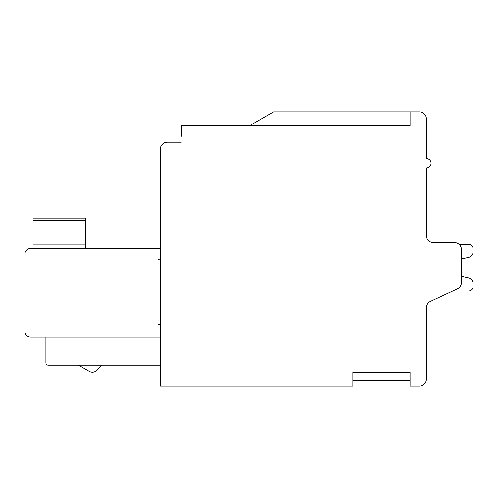 <?xml version="1.0" encoding="UTF-8"?>
<svg xmlns="http://www.w3.org/2000/svg" width="498" height="498" viewBox="0 0 498 498"><rect width="100%" height="100%" fill="white"/><g stroke="black" fill="none" stroke-linecap="round" stroke-linejoin="round"><path stroke-width="0.75" d="M410.072 111.857L273.551 111.857L249.293 125.863L410.072 125.863L410.072 111.857L419.409 111.857A7.003 7.003 0 0 1 426.413 118.86L426.413 158.545A4.669 4.669 0 0 1 431.081 163.213A4.669 4.669 0 0 1 426.413 167.882L426.413 235.579A7.003 7.003 0 0 0 433.416 242.582L454.425 242.582A7.003 7.003 0 0 1 461.428 249.585L461.428 282.484A7.003 7.003 0 0 1 457.382 288.834L430.459 301.39A7.003 7.003 0 0 0 426.413 307.733L426.413 379.14A7.003 7.003 0 0 1 419.409 386.143L410.072 386.143L410.072 372.137L352.877 372.137L352.877 386.143L160.294 386.143L160.294 149.207L160.294 248.415L157.959 248.415L157.959 259.726L160.294 259.775M459.056 244.331L468.431 244.331A4.669 4.669 0 0 1 473.1 249L473.1 251.677A5.839 5.839 0 0 1 468.525 257.373L461.428 258.948L461.428 276.402L468.525 277.977A5.839 5.839 0 0 1 473.1 283.673L473.1 286.35A4.669 4.669 0 0 1 468.431 291.019L452.694 291.019L468.431 291.019M160.294 324.715L157.959 324.715L157.959 337.121L30.733 337.121A5.833 5.833 0 0 1 24.9 331.288L24.9 254.254A5.833 5.833 0 0 1 30.733 248.415L157.959 248.415M157.959 337.121L160.294 337.121M85.594 248.415L85.594 218.068L33.067 218.068L33.067 248.415M410.072 125.863L181.303 125.863L181.303 136.365M433.416 242.582A7.003 7.003 0 0 1 426.413 235.579A7.003 7.003 0 0 0 433.416 242.582A7.003 7.003 0 0 1 426.413 235.579A7.003 7.003 0 0 0 433.416 242.582L454.425 242.582M461.428 258.948L461.428 276.402L461.428 258.948L461.428 276.402L468.525 277.977M430.459 301.39A7.003 7.003 0 0 0 426.413 307.733M160.294 149.207A7.003 7.003 0 0 1 167.297 142.204L181.303 142.204L167.297 142.204M468.431 244.331A4.669 4.669 0 0 1 473.1 249A4.669 4.669 0 0 0 468.431 244.331M45.909 337.121L45.909 362.799L45.909 337.121M96.737 370.331L101.934 365.134L96.737 370.331A6.175 6.175 0 0 1 89.285 371.309L78.591 365.134M160.294 365.134L48.244 365.134A2.334 2.334 0 0 1 45.909 362.799M33.067 244.916L85.594 244.916M85.594 220.402L33.067 220.402M352.877 380.31L410.072 380.31"/></g></svg>
